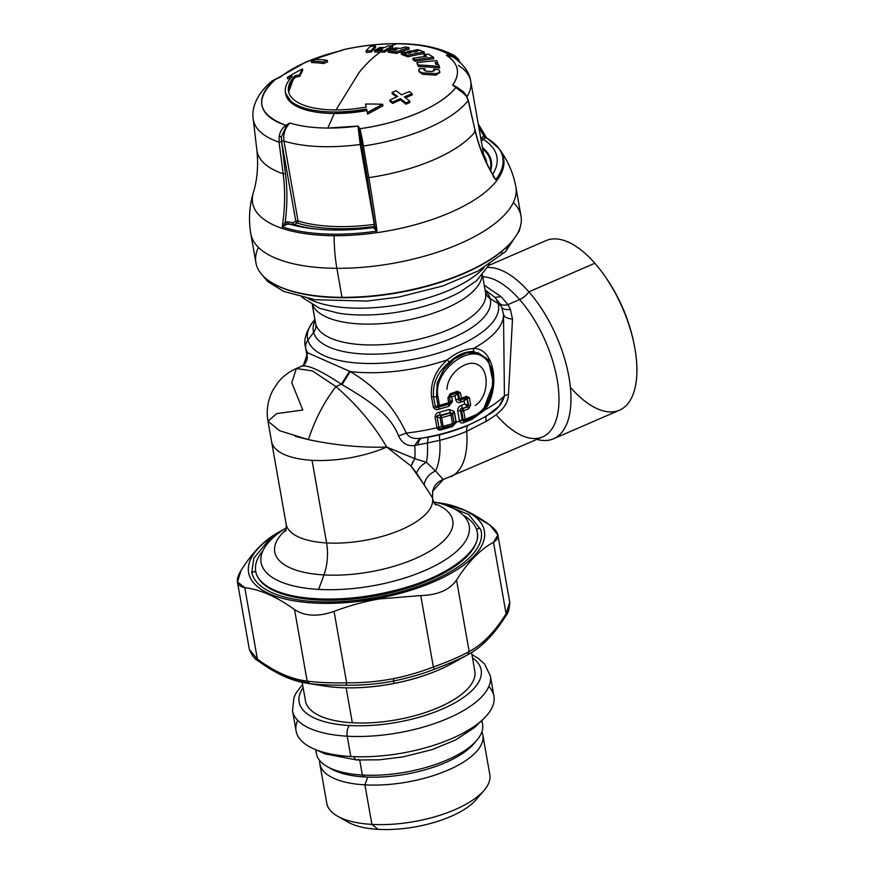 <?xml version="1.0" encoding="UTF-8"?>
<svg xmlns="http://www.w3.org/2000/svg" width="873" height="873" viewBox="0 0 873 873"><rect width="100%" height="100%" fill="white"/><g stroke="black" fill="none" stroke-linecap="round" stroke-linejoin="round"><path stroke-width="1.31" d="M484.068 267.596A100.439 40.169 170 0 1 399.954 304.524A100.439 40.169 170 0 1 308.267 298.599A100.439 40.169 -10 0 0 399.954 304.524A100.439 40.169 -10 0 0 484.068 267.596M338.571 313.2L338.691 313.221A94.415 37.757 170 0 0 460.475 291.746A94.415 37.757 170 0 1 338.691 313.221L319.649 308.3L301.905 297.267M312.774 305.212A86.383 34.549 -10 0 0 402.846 320.969A86.383 34.549 -10 0 0 482.092 275.355A86.383 34.549 -10 0 1 402.846 320.969A86.383 34.549 -10 0 1 312.774 305.212M485.301 291.506A86.383 34.549 170 0 1 485.584 292.793A86.383 34.549 170 0 1 408.149 341.518A86.383 34.549 170 0 1 315.742 324.079L312.381 305.004L315.742 324.079A86.383 34.549 170 0 1 315.459 322.792L312.316 304.961M485.508 292.444L485.584 292.793A86.383 34.549 170 0 1 408.149 341.518A86.383 34.549 170 0 1 315.742 324.079A12.047 11.043 -15.5 0 1 313.636 332.438A89.908 35.957 -10 0 0 411.51 350.269A89.908 35.957 -10 0 0 490.113 298.522A12.047 11.043 -15.5 0 1 485.552 292.608A12.047 11.043 164.5 0 0 490.113 298.522A89.908 35.957 -10 0 0 485.213 290.654A89.908 35.957 -10 0 1 490.113 298.522L498.101 303.531A96.914 38.75 170 0 1 413.376 359.294A96.914 38.75 170 0 1 307.885 340.077L313.636 332.438A12.047 11.043 164.5 0 0 315.742 324.079A86.383 34.549 170 0 1 315.459 322.792M301.305 366.365L303.651 364.947L307.034 355.562L305.779 348.436A12.047 11.043 164.5 0 1 307.885 340.077L313.636 332.438A89.908 35.957 -10 0 1 315.077 320.664A89.908 35.957 -10 0 0 313.636 332.438A89.908 35.957 -10 0 0 411.51 350.269A89.908 35.957 -10 0 0 490.113 298.522L498.101 303.531A12.047 11.043 -15.5 0 1 501.779 307.351L503.503 314.444A100.439 40.169 170 0 1 473.341 348.556C464.731 349.014 456.055 352.768 447.303 359.84A100.439 40.169 170 0 1 350.226 371.56L307.667 352.79A100.439 40.169 170 0 1 305.779 348.436A12.047 11.043 -15.5 0 1 307.885 340.077A96.914 38.75 170 0 1 314.182 320.293A96.914 38.75 170 0 1 314.88 319.496A96.914 38.75 -10 0 0 314.182 320.293A96.914 38.75 -10 0 0 307.885 340.077A96.914 38.75 -10 0 0 413.376 359.294A96.914 38.75 -10 0 0 498.101 303.531A96.914 38.75 -10 0 0 494.904 297.366A96.914 38.75 170 0 1 498.101 303.531A12.047 11.043 164.5 0 1 501.779 307.351L499.989 303.717L501.779 307.351C503.35 309.348 506.209 310.035 510.389 309.38C506.209 310.035 503.35 309.348 501.779 307.351M484.984 289.749L494.904 297.366L501.091 296.7L484.242 285.176L501.091 296.7L494.904 297.366L499.989 303.717C501.735 305.277 504.398 305.572 507.977 304.601L501.091 296.7L507.977 304.601L510.389 309.38L507.977 304.601L519.642 299.548L507.977 304.601C504.398 305.572 501.735 305.277 499.989 303.717L494.904 297.366M473.832 351.557L473.341 348.556C464.731 349.014 456.055 352.768 447.303 359.84L449.3 362.186C457.408 354.722 465.593 351.175 473.832 351.557C465.593 351.175 457.408 354.722 449.3 362.186L447.303 359.84C435.452 370.359 430.203 382.745 431.557 397.019L433.324 407.069C434.678 409.459 436.565 410.157 438.977 409.175L448.744 406.338L452.367 401.787L452.334 400.303L452.367 401.787L450.293 402.3L452.334 400.303L451.723 396.888L455.008 395.753L455.706 399.681C456.568 402.278 458.238 403.119 460.704 402.202L464.076 400.882L464.643 404.101L461.26 405.41C458.805 406.327 457.616 408.204 457.714 411.052L459.504 421.113A100.439 40.169 170 0 1 456.099 422.281L454.047 411.347L449.3 409.481L439.512 412.242C436.98 412.525 435.496 414.075 435.06 416.879L436.969 427.726A100.439 40.169 170 0 1 406.272 433.073C394.378 407.134 375.696 386.63 350.226 371.56L342.074 384.633C364.39 397.892 390.329 413.366 398.568 435.987L406.272 433.073C394.378 407.134 375.696 386.63 350.226 371.56A100.439 40.169 -10 0 0 447.303 359.84C435.452 370.359 430.203 382.745 431.557 397.019A3.612 1.451 170 0 1 433.565 396.779A3.612 1.451 -10 0 0 431.557 397.019L433.324 407.069L435.332 406.818L433.565 396.779L436.445 396.789L437.264 382.614L443.997 369.224L454.713 358.661L467.077 352.79L478.36 352.91L486.938 358.978L491.99 370.108L493.049 384.491L483.413 409.699L473.079 417.469L473.341 415.941A103.254 41.293 170 0 1 465.134 419.269L463.628 410.746L468.725 408.739L470.722 405.072L469.467 397.892L466.531 396.298L461.435 398.317L460.453 392.785L457.397 391.279L450.195 393.756L447.947 397.761L448.809 402.671L439.468 405.378L437.919 396.593C432.866 371.778 467.12 345.97 481.961 356.249C498.199 364.019 496.17 407.134 473.341 415.941C496.17 407.134 498.199 364.019 481.961 356.249C467.12 345.97 432.866 371.778 437.919 396.593A2.412 0.96 170 0 1 436.445 396.789A2.412 0.96 -10 0 0 437.919 396.593L439.468 405.378A2.412 0.96 170 0 1 437.995 405.574L436.445 396.789L437.198 382.832L443.735 369.595L454.189 359.043L466.357 352.987L477.607 352.692L486.316 358.214L491.641 368.766L493.147 382.712L489.96 398.535L481.601 411.652L473.079 417.469L473.341 415.941A103.254 41.293 170 0 1 465.134 419.269A2.412 0.949 69.2 0 1 464.949 420.764A104.269 41.98 -9.9 0 0 473.079 417.469L472.195 419.215L484.755 410.004C501.288 387.503 493.9 347.028 473.341 348.556A100.439 40.169 -10 0 0 503.503 314.444C504.419 317.128 507.42 318.656 512.495 319.038L510.389 309.38L512.495 319.038C507.42 318.656 504.419 317.128 503.503 314.444L504.43 395.873A100.439 40.169 170 0 1 484.755 410.004C501.288 387.503 493.9 347.028 473.341 348.556L473.832 351.557L488.345 359.752L493.169 382.21M406.272 433.073L398.568 435.987C402.18 443.375 407.56 446.529 414.708 445.426A74.325 34.931 66.6 0 1 414.828 458.674L386.717 447.063C373.786 424.867 356.861 404.701 335.93 386.586C324.025 402.115 314.847 419.793 308.398 439.632C335.745 445.372 361.859 447.849 386.717 447.063A74.325 29.726 170 0 1 312.043 460.311A74.325 29.726 170 0 1 271.558 441.454L267.989 421.212C266.156 410.474 267.771 400.161 272.834 390.296L277.81 382.712C282.808 376.459 288.996 371.723 296.394 368.493L312.458 370.927L335.93 386.586L312.414 370.905L296.34 368.515L291.789 382.745L302.8 410.026L276.708 413.616L267.989 421.212L279.6 430.705L308.398 439.632C335.745 445.372 361.859 447.849 386.717 447.063C373.786 424.867 356.861 404.701 335.93 386.586L341.365 384.229L349.549 371.287L341.365 384.229C319.747 369.846 306.314 363.954 301.065 366.54C306.314 363.954 319.747 369.846 341.365 384.229L342.074 384.633C364.39 397.892 390.329 413.366 398.568 435.987C402.18 443.375 407.56 446.529 414.708 445.426L419.913 438.322C413.486 439.141 408.935 437.384 406.272 433.073A100.439 40.169 -10 0 0 436.969 427.726A3.612 1.451 170 0 1 438.977 427.486L437.067 416.639L435.06 416.879C435.496 414.075 436.98 412.525 439.512 412.242L440.341 415.341L450.293 412.613L452.279 413.551L454.047 411.347L454.517 412.689L452.465 414.086L453.982 422.663L456.033 421.255L454.517 412.689L452.465 414.086L452.279 413.551L454.047 411.347L449.3 409.481L450.293 412.613L449.3 409.481L439.512 412.242L440.341 415.341C438.115 414.981 437.024 415.417 437.067 416.639L435.06 416.879L437.002 427.956C437.744 429.931 439.25 430.52 441.531 429.702L452.41 426.548L456.044 422.63L453.982 422.663L456.033 421.255L456.099 422.281A100.439 40.169 -10 0 0 459.504 421.124L459.405 420.644A3.612 1.451 170 0 1 462.221 420.164L459.504 421.113C460.169 422.914 461.533 423.438 463.596 422.685L472.195 419.215L484.755 410.004A100.439 40.169 -10 0 0 504.43 395.873L508.479 394.203L512.495 319.038L508.479 394.203L504.43 395.873L499.149 406.24L487.145 415.439A94.415 37.757 170 0 1 482.747 418.025A94.415 37.757 170 0 1 421.899 438.115L419.913 438.322L414.708 445.426L417.752 444.848C418.462 441.192 419.837 438.955 421.899 438.115L419.913 438.322M307.252 357.515L307.252 357.483C307.711 358.246 305.648 364.325 303.531 365.045L307.667 352.79L307.034 355.562L305.779 348.436A100.439 40.169 170 0 1 305.43 346.941A100.439 40.169 -10 0 0 305.779 348.436A100.439 40.169 -10 0 0 307.667 352.79L349.549 371.287M484.417 408.444L484.755 410.004L484.417 408.444M451.723 396.888L455.008 395.753L456.939 392.926L450.152 395.273L451.723 396.888L449.42 396.8L451.723 396.888L450.152 395.273L449.399 396.146L450.282 401.7L452.334 400.303M435.332 406.818L433.324 407.069C434.678 409.459 436.565 410.157 438.977 409.175L438.879 407.08C436.871 407.953 435.692 407.866 435.332 406.818L439.468 405.378L439.523 406.774L437.995 405.574L436.445 396.789L433.565 396.779L435.332 406.818L437.995 405.574L439.523 406.774L448.766 404.101A2.412 0.666 -107.3 0 0 448.809 402.671L439.468 405.378L438.879 407.08L448.809 404.177L448.744 406.338L438.977 409.175L438.879 407.08C436.871 407.953 435.692 407.866 435.332 406.818M448.744 406.338L448.809 404.177L450.293 402.3L452.367 401.787L448.744 406.338M457.397 391.279L457.245 392.752L460.453 392.785L457.397 391.279L456.939 392.926L457.834 393.494L458.532 399.201L455.706 399.681L458.532 399.201L457.55 393.679L455.008 395.753M455.706 399.681C456.568 402.278 458.238 403.119 460.704 402.202L460.966 399.965L460.704 402.202L464.076 400.882L466.04 397.968L460.966 399.965C459.187 400.783 458.369 400.521 458.532 399.201L459.449 398.677L458.467 393.145L460.453 392.785L461.435 398.317A2.412 0.96 170 0 1 459.449 398.677L461.435 398.317L461.25 399.801L459.449 398.677L458.467 393.145L457.245 392.752L450.119 395.207L449.42 396.8A2.412 0.96 170 0 1 447.947 397.761A2.412 0.96 -10 0 0 449.42 396.8M464.076 400.882L464.643 404.101L468.048 405.236L466.88 398.579L465.92 398.044L464.087 400.882L466.88 398.579L465.374 399.539M468.048 405.236L467.393 406.425L464.643 404.101L468.048 405.236M464.643 404.101L467.546 406.523L462.472 408.509L461.26 405.41L463.628 410.746L468.725 408.739L467.863 406.687L468.561 405.498L467.295 398.328L469.467 397.892L466.531 396.298L466.291 397.815L461.25 399.801L461.435 398.317M466.531 396.298L466.291 397.815L469.467 397.892L470.722 405.072L468.725 408.739L467.546 406.523L462.472 408.509C460.54 408.455 459.896 409.142 460.529 410.572L457.714 411.052L459.405 420.644A3.612 1.451 170 0 1 462.221 420.164L460.529 410.572L457.714 411.052C457.616 408.204 458.805 406.327 461.26 405.41M350.226 371.56L342.074 384.633M307.252 357.624L307.187 356.904M454.004 423.067L456.044 422.63L454.004 423.067L456.044 422.63L452.41 426.548L453.993 423.252L452.465 425.064L452.509 423.634L443.168 426.34L441.64 417.709L450.992 415.057L452.509 423.634L450.992 415.057A2.412 0.96 -10 0 0 452.465 414.086L453.982 422.663A2.412 0.96 170 0 1 452.509 423.634L454.004 423.067M452.585 425.282L452.41 426.548L441.531 429.702L441.542 428.523L452.585 425.282L453.993 423.252L452.465 425.064A2.412 0.666 -107.3 0 0 452.509 423.634L443.168 426.34L443.222 427.737L452.585 425.282L441.542 428.523C439.686 429.309 438.846 429.058 439.032 427.781L437.002 427.956C437.744 429.931 439.25 430.52 441.531 429.702L441.542 428.523L443.222 427.737L441.694 426.537L443.168 426.34L443.222 427.737L452.585 425.282M441.083 415.635L450.293 412.613L452.279 413.551L450.293 412.613L440.341 415.341C438.115 414.981 437.024 415.417 437.067 416.639L439.032 427.781L436.969 427.726A3.612 1.451 170 0 1 438.977 427.486L441.694 426.537L440.167 417.905L441.083 415.635L450.326 412.973L452.465 414.086L450.992 415.057L450.326 412.973A2.412 0.666 72.9 0 1 450.992 415.057L441.64 417.709L441.083 415.635L441.64 417.709L440.167 417.905A2.412 0.96 -10 0 0 441.64 417.709L443.168 426.34A2.412 0.96 170 0 1 441.694 426.537L443.222 427.737L441.542 428.523C439.686 429.309 438.846 429.058 439.032 427.781L441.694 426.537L440.167 417.905L437.067 416.639L440.167 417.905M472.675 417.807L463.945 421.343L462.166 420.415L459.504 421.113C460.169 422.914 461.533 423.438 463.596 422.685L463.945 421.343L472.675 417.807L472.195 419.215L463.596 422.685L464.949 420.764L463.137 419.64L465.134 419.28L464.949 420.764A104.269 41.98 -9.9 0 0 473.079 417.469L481.885 411.358M504.43 395.873C502.062 404.341 496.301 410.867 487.145 415.439C485.835 416.235 485.541 418.178 486.283 421.299C494.74 415.908 507.988 408.433 508.479 394.203C507.988 408.433 494.74 415.908 486.283 421.299C485.541 418.178 485.835 416.235 487.145 415.439A94.415 37.757 -10 0 1 482.747 418.025L481.765 418.571M481.59 418.658L468.637 425.075A91.13 36.448 170 0 1 439.883 434.754L421.899 438.115A94.415 37.757 -10 0 0 482.747 418.025L489.186 414.162M428.25 437.253L427.366 442.993L417.752 444.848C418.462 441.192 419.837 438.955 421.899 438.115L428.25 437.253L427.366 442.993L439.774 440.341A85.259 34.091 -10 0 0 466.684 431.284A12.047 5.664 66.6 0 1 468.637 425.075A91.13 36.448 170 0 1 439.883 434.754L428.25 437.253M394.236 450.184L386.717 447.063L411.019 466.018L424.147 484.766C425.402 478.317 429.21 473.723 435.572 471.005L443.222 479.561L432.517 491.379L443.222 479.561L435.572 471.005A81.167 38.139 -113.4 0 0 439.774 440.341A12.047 2.03 75.7 0 1 439.883 434.754M482.092 418.385L468.637 425.075A12.047 5.664 -113.4 0 0 466.684 431.284A86.383 40.595 66.6 0 1 450.686 476.778A86.383 40.595 -113.4 0 0 466.684 431.284L486.283 421.299M341.365 384.229L335.93 386.586C324.025 402.115 314.847 419.793 308.398 439.632L295.281 436.304M411.019 466.018L414.828 458.674L426.428 462.308C421.615 464.84 418.342 468.441 416.596 473.122L411.019 466.007M285.406 531.417C286.115 530.751 286.355 528.307 286.126 524.062L271.558 441.454A74.325 29.726 -10 0 0 312.043 460.311L326.611 542.93A74.325 29.726 170 0 1 286.126 524.062A74.325 29.726 170 0 0 326.611 542.93L312.043 460.311A74.325 29.726 -10 0 0 386.717 447.063M432.419 497.73L416.596 473.122C418.342 468.441 421.615 464.84 426.428 462.308L435.572 471.005L426.428 462.308A76.748 36.066 -113.4 0 0 427.366 442.993L439.774 440.341A81.167 38.139 66.6 0 1 435.572 471.005C429.21 473.723 425.402 478.317 424.147 484.766L432.419 497.73A74.325 29.726 170 0 1 432.517 498.254A74.325 29.726 170 0 1 400.118 530.173A74.325 29.726 170 0 1 326.611 542.93A32.137 14.961 -86.7 0 1 323.959 574.925A32.137 14.961 93.3 0 0 326.611 542.93A74.325 29.726 170 0 0 400.118 530.173A74.325 29.726 170 0 0 432.517 498.254L432.681 490.713M412.372 462.483L412.7 461.85M414.828 458.685L414.828 458.674A74.325 34.931 66.6 0 0 414.708 445.426L427.366 442.993A76.748 36.066 -113.4 0 1 426.428 462.308M439.774 440.341A85.259 34.091 -10 0 0 466.684 431.284M443.222 479.561L542.679 436.915A86.383 40.595 66.6 0 1 497.01 415.766M285.984 529.78A90.399 36.153 -10 0 0 323.959 574.925A90.399 36.153 -10 0 0 432.604 549.433A90.399 36.153 -10 0 0 434.601 503.568A90.399 36.153 -10 0 1 432.604 549.433A90.399 36.153 -10 0 1 323.959 574.925L318.645 589.406A105.666 42.253 170 0 1 262.042 565.922A105.666 42.253 170 0 1 286.3 527.838A105.666 42.253 -10 0 0 261.092 562.583A105.666 42.253 -10 0 0 262.042 565.922A105.666 42.253 -10 0 0 318.645 589.406L323.959 574.925A90.399 36.153 -10 0 1 285.984 529.78M482.769 276.785A86.383 40.595 66.6 0 1 519.642 299.548A86.383 40.595 66.6 0 1 557.29 380.333A86.383 40.595 66.6 0 1 542.679 436.915A86.383 40.595 66.6 0 0 557.29 380.333A86.383 40.595 66.6 0 0 519.642 299.548A12.047 6.013 138.7 0 0 528.885 291.833A92.407 43.421 -113.4 0 0 487.898 267.476A92.407 43.421 -113.4 0 1 528.885 291.833A12.047 6.013 -41.3 0 1 519.642 299.548A86.383 40.595 66.6 0 0 482.769 276.785M433.641 501.855A105.666 42.253 170 0 1 468.266 522.545A105.666 42.253 170 0 1 426.646 569.742A105.666 42.253 170 0 1 318.645 589.406A105.666 42.253 -10 0 0 423.154 571.269A105.666 42.253 -10 0 0 469.216 525.884A105.666 42.253 -10 0 0 468.266 522.545A105.666 42.253 -10 0 0 433.641 501.855M553.526 438.781A92.407 43.421 -113.4 0 1 536.971 439.381A92.407 43.421 -113.4 0 0 570.811 392.85A92.407 43.421 -113.4 0 0 528.885 291.833L594.84 263.253A92.407 43.421 66.6 0 1 634.9 348.425A92.407 43.421 66.6 0 1 620.648 409.644A92.407 43.421 66.6 0 1 619.481 410.19L553.526 438.781A92.407 43.421 -113.4 0 0 569.163 378.249A92.407 43.421 -113.4 0 0 528.885 291.833L594.84 263.253A92.407 43.421 -113.4 0 0 544.817 241.177M450.282 401.7A2.412 0.96 170 0 1 448.809 402.671L450.282 401.7L448.766 404.101L447.947 397.761L450.195 393.756L450.119 395.207L450.195 393.756M470.722 405.072L468.561 405.498L470.722 405.072M467.863 406.687L462.821 408.673L463.628 410.746L461.642 411.107L462.821 408.673L467.863 406.687M463.628 410.746L465.134 419.28A2.412 0.96 170 0 1 463.137 419.64L461.642 411.107A2.412 0.96 -10 0 0 463.628 410.746M475.261 405.498C488.793 396.68 489.546 370.763 478.513 365.143C468.31 358.006 447.423 372.553 446.987 389.271M449.3 362.186C437.711 371.767 432.462 383.291 433.565 396.779M438.879 407.08L448.809 404.177L438.879 407.08M448.809 404.177L450.293 402.3L448.809 404.177M450.152 395.273L457.245 392.752L450.152 395.273M457.834 393.494L458.467 393.145L457.834 393.494M461.25 399.801L459.449 398.677L458.532 399.201M466.291 397.815L460.966 399.965M460.529 410.572L461.642 411.107L460.529 410.572L462.221 420.164L463.137 419.64L464.949 420.764L463.945 421.343M462.221 420.164L463.137 419.64L461.642 411.107M489.066 265.294L545.985 240.621A92.407 43.421 66.6 0 1 594.84 263.253A92.407 43.421 -113.4 0 1 605.24 276.665A92.407 43.421 -113.4 0 1 633.689 342.314A92.407 43.421 -113.4 0 1 620.648 409.644A92.407 43.421 -113.4 0 1 570.636 387.568M605.24 276.665L606.593 278.618A86.383 40.595 66.6 0 1 633.187 339.99L633.689 342.314M633.427 341.136A86.383 40.595 -113.4 0 0 605.927 277.669M424.442 70.56L425.195 70.178L424.933 68.694L423.831 69.567L426.035 71.171L432.233 71.553L434.558 70.462L433.543 69.229A323.01 294.856 2.7 0 1 438.584 69.633L439.577 70.986C439.708 72.284 438.388 73.179 435.616 73.648L422.543 72.841C419.444 71.859 418.276 70.669 419.04 69.273L419.924 68.487A323.01 294.856 2.7 0 1 424.933 68.694L423.831 69.567L426.035 71.171L432.233 71.553L434.568 70.211M418.811 70.244L419.924 68.487A323.01 294.856 2.7 0 1 424.933 68.694L425.195 70.178M419.04 69.273C418.276 70.669 419.444 71.859 422.543 72.841L422.805 74.325L419.062 71.706M439.577 71.008L439.839 72.514L435.889 75.143L422.805 74.325L422.543 72.841L435.616 73.648L435.889 75.143L435.616 73.648C438.388 73.179 439.708 72.284 439.577 70.986L438.584 69.633A323.01 294.856 2.7 0 0 433.543 69.229L433.805 70.713L433.543 69.229L434.558 70.462M361.662 144.689A1.604 0.644 -10 0 0 360.222 144.482L357.985 126.083L360.222 144.482A108.47 43.377 170 0 1 283.943 141.044C283.059 134.082 285.034 128.08 289.88 123.017A97.263 38.903 -10 0 0 327.855 128.058A97.263 38.903 -10 0 0 357.985 126.083L361.007 140.346L362.481 140.117L359.949 128.691L357.985 126.083L327.855 128.058L334.272 113.49L366.867 110.511L367.588 114.123L382.963 105.786L382.701 104.302A316.43 279.698 -155.6 0 0 365.601 104.029L366.18 107.084A321.406 4.332 79.7 0 0 365.863 105.513L365.601 104.029A316.43 279.698 24.4 0 1 382.701 104.302A315.033 250.016 114.7 0 0 367.326 112.617L367.588 114.123A313.385 248.707 -65.3 0 1 382.963 105.786L382.701 104.302A315.033 250.016 114.7 0 0 367.326 112.617A323.021 4.354 -100.3 0 0 366.605 109.016L366.867 110.511A321.406 4.332 79.7 0 1 367.588 114.123L367.326 112.617A323.021 4.354 -100.3 0 0 366.605 109.016L366.867 110.511A75.929 30.369 170 0 1 334.272 113.49L327.855 128.058C313.101 127.949 300.443 126.269 289.88 123.017L285.842 125.352C257.448 114.439 254.13 98.955 275.879 78.908L280.069 77.271C294.801 65.781 315.371 56.865 341.779 50.525L343.034 49.805C361.324 45.723 379.198 43.715 396.658 43.77C419.531 44.021 437.024 47.622 449.148 54.584L446.289 55.228C458.587 63.314 460.726 73.256 452.683 85.041L456.11 87.016C442.797 105.371 402.038 123.038 359.949 128.691L357.985 126.083L359.098 129.313L359.949 128.691A101.344 40.529 -10 0 0 456.11 87.016L465.92 95.288L468.19 100.559A112.322 44.916 170 0 1 363.375 145.987L359.949 128.691L359.087 129.302L360.811 138.993M335.985 109.922L359.054 72.59C365.94 64.013 373.066 57.16 380.421 52.042C373.066 57.16 365.94 64.013 359.054 72.59L335.985 109.922M384.502 52.129L392.785 47.448L392.523 45.953L392.785 47.448A321.395 129.859 -88.9 0 0 384.502 52.129L384.24 50.656L384.502 52.129A315.884 259.881 40.8 0 0 380.421 52.042L374.888 52.02A315.884 259.881 40.8 0 1 380.421 52.042M391.148 45.909L396.658 43.77A16.074 6.111 -89.7 0 1 397.433 43.65A16.074 6.111 90.3 0 0 396.658 43.77L391.148 45.909M456.11 87.016L452.683 85.041L465.92 95.288L468.19 100.559L475.316 131.474A114.123 45.636 170 0 1 368.821 177.634A114.123 45.636 170 0 0 475.316 131.474L468.19 100.559A112.322 44.916 -10 0 1 363.375 145.987L362.481 140.117L361.007 140.346L360.778 138.752M456.601 86.962L463.268 91.665L466.018 95.015L468.277 100.275L475.316 131.474A152.72 128.658 -143 0 0 495.689 179.696A152.72 128.658 37 0 1 475.316 131.474L474.355 130.852M484.199 157.686L470.711 81.189A108.47 43.377 170 0 1 466.99 96.707A108.47 43.377 -10 0 0 470.711 81.189A108.47 43.377 -10 0 0 458.412 65.431M456.994 87.169L452.683 85.041A97.263 38.903 -10 0 0 446.289 55.228L452.945 56.941C463.574 64.165 469.499 72.252 470.711 81.189M452.967 56.952L446.289 55.228L449.868 55.163L449.148 54.584L446.289 55.228L449.857 55.174C453.087 55.534 455.706 57.269 457.725 60.379L458.096 58.84L454.604 55.697L449.148 54.584A101.344 40.529 -10 0 0 396.658 43.77A101.344 40.529 -10 0 0 343.034 49.805L343.264 49.685C361.651 45.603 379.711 43.595 397.433 43.65C420.775 43.683 439.861 47.709 454.669 55.741M301.72 72.273L302.713 70.375A314.793 64.82 85.3 0 0 299.799 76.355A321.406 257.262 44.4 0 0 295.38 77.184L295.118 75.7L295.38 77.184A72.721 29.082 170 0 0 293.121 79.727A72.721 29.082 170 0 0 288.657 91.992L293.121 79.727L295.38 77.184L299.799 76.355L300.749 74.27M287.654 78.843L290.6 78.177A321.406 257.262 44.4 0 0 287.654 78.843L287.392 77.348L287.654 78.843M285.613 93.236L292.291 103.625L298.992 107.455C307.983 111.34 319.736 113.348 334.272 113.49A75.929 30.369 170 0 1 298.992 107.455A75.929 30.369 170 0 1 292.291 103.625A75.929 30.369 170 0 1 285.722 93.989L285.46 92.494A75.929 30.369 -10 0 0 298.73 105.96A75.929 30.369 -10 0 0 366.605 109.016A75.929 30.369 170 0 1 298.73 105.96A75.929 30.369 170 0 1 292.357 76.257A75.929 30.369 -10 0 0 285.46 92.494M382.865 48.626A315.982 259.958 -139.2 0 0 377.736 48.615A322.923 130.481 -88.9 0 1 379.744 47.469A314.902 259.063 40.8 0 1 384.862 47.491A323.01 130.513 -88.9 0 1 388.027 45.854A313.036 257.535 40.8 0 1 392.523 45.953A322.999 130.513 91.1 0 0 384.24 50.656A317.521 261.223 -139.2 0 0 374.626 50.536L374.888 52.02L374.626 50.536A322.923 130.481 -88.9 0 1 376.601 49.292A316.572 260.438 40.8 0 1 381.73 49.314A323.01 130.513 -88.9 0 1 382.865 48.626A315.982 259.958 -139.2 0 0 377.736 48.615L377.856 49.292L377.736 48.615A322.923 130.481 -88.9 0 1 379.744 47.469A314.902 259.063 40.8 0 1 384.862 47.491A323.01 130.513 -88.9 0 1 388.027 45.854A313.036 257.535 40.8 0 1 392.523 45.953A322.999 130.513 91.1 0 0 384.24 50.656A317.521 261.223 -139.2 0 0 374.626 50.536A322.923 130.481 -88.9 0 1 376.601 49.292A316.572 260.438 40.8 0 1 381.73 49.314M295.118 75.7A72.721 29.082 -10 0 0 288.505 91.25A72.721 29.082 -10 0 0 301.218 104.149A72.721 29.082 -10 0 0 366.213 107.073A323.021 4.354 -100.3 0 0 365.601 104.029A323.021 4.354 -100.3 0 1 366.213 107.073A72.721 29.082 -10 0 1 301.218 104.149A72.721 29.082 -10 0 1 295.118 75.7A323.021 258.55 -135.6 0 1 299.537 74.871A316.43 65.159 -94.7 0 1 302.451 68.891L302.713 70.375L302.451 68.891A316.43 65.159 85.3 0 0 299.537 74.871A323.021 258.55 -135.6 0 0 295.118 75.7M424.234 56.156L423.972 54.661A323.01 268.666 -59.2 0 1 428.414 54.159A313.134 120.583 69.5 0 1 433.455 57.28A322.879 268.546 120.8 0 0 415.155 59.833A317.597 122.296 -110.5 0 0 412.787 58.338L413.049 59.811L412.787 58.338A322.988 268.644 -59.2 0 1 426.657 56.287A314.345 121.041 -110.5 0 0 423.972 54.661L424.234 56.156A312.687 120.409 69.5 0 1 424.845 56.516M413.049 59.811A315.961 121.663 69.5 0 1 415.406 61.306L415.155 59.833A317.597 122.296 -110.5 0 0 412.787 58.338A322.988 268.644 -59.2 0 1 426.657 56.287A314.345 121.041 -110.5 0 0 423.972 54.661A323.01 268.666 -59.2 0 1 428.414 54.159A313.134 120.583 69.5 0 1 433.455 57.28L433.717 58.786L433.455 57.28A322.879 268.546 120.8 0 0 415.155 59.833L415.406 61.306A321.264 267.214 -59.2 0 1 433.717 58.786M417.25 64.1A315.884 29.475 77.7 0 1 418.32 66.479L418.058 65.006A317.521 29.627 -102.3 0 0 416.988 62.627L417.25 64.1L416.988 62.627A322.835 280.648 -49.9 0 1 436.74 60.695A313.036 29.202 77.7 0 1 437.58 62.518L437.842 64.013L437.58 62.518A322.639 280.473 130.1 0 0 435.18 62.692A313.647 29.267 77.7 0 1 435.911 64.296A322.715 293.71 6.6 0 1 438.486 64.537A313.036 29.202 77.7 0 1 439.359 66.512L439.621 68.007L439.359 66.512A322.89 293.874 -173.4 0 0 418.058 65.006L418.32 66.479A321.286 292.4 6.6 0 1 439.621 68.007M435.845 64.155A321.024 279.076 -49.9 0 1 437.842 64.013M388.267 52.227A315.884 221.284 54.6 0 1 396.648 53.428L396.386 51.944A317.521 222.429 -125.4 0 0 388.005 50.743L388.267 52.227L388.005 50.743A322.923 190.871 -81.4 0 1 391.017 49.586A316.572 221.753 54.6 0 1 395.48 50.187A323.01 190.925 -81.4 0 1 397.204 49.554A315.982 221.349 -125.4 0 0 392.741 48.953L392.894 49.826L392.741 48.953A322.923 190.871 -81.4 0 1 395.775 47.895A314.902 220.585 54.6 0 1 400.238 48.495A323.01 190.925 -81.4 0 1 405.028 46.989A313.036 219.287 54.6 0 1 408.946 47.589L409.208 49.084L408.946 47.589A322.999 190.925 98.6 0 0 396.386 51.944L396.648 53.428A321.395 189.976 -81.4 0 1 409.208 49.084M396.058 90.748A323.01 151.411 66.6 0 1 401.591 94.808A323.01 151.411 66.6 0 0 396.058 90.748A322.803 218.599 -52.8 0 0 392.13 92.451A323.01 152.109 66.5 0 1 397.684 96.499A323.01 218.708 127.2 0 0 389.882 100.057A322.792 153.539 66.2 0 1 392.664 102.13L392.708 103.461A321.395 217.672 -52.8 0 1 400.489 99.904L400.445 98.584A323.01 152.175 66.5 0 1 405.901 102.883L405.956 104.203A321.199 217.508 -52.8 0 1 409.819 102.534L409.775 101.203L409.819 102.534M396.604 96.979A321.395 151.345 -113.5 0 0 392.173 93.782L392.13 92.451A323.01 152.109 -113.5 0 1 397.684 96.499A323.01 218.708 -52.8 0 0 389.882 100.057A322.792 153.539 -113.8 0 1 392.664 102.13A323.01 218.763 127.2 0 1 400.445 98.584A323.01 152.175 -113.5 0 1 405.901 102.883A322.803 218.599 127.2 0 1 409.775 101.203A323.01 151.345 66.6 0 0 404.341 96.892A323.01 218.708 127.2 0 1 412.132 93.695A322.792 149.763 66.9 0 0 409.415 91.6A323.01 218.763 127.2 0 0 401.591 94.797A323.01 218.763 -52.8 0 1 409.415 91.6A322.792 149.763 66.9 0 1 412.132 93.695L412.176 95.026L412.132 93.695A323.01 218.708 127.2 0 0 404.341 96.892A323.01 151.345 66.6 0 1 409.775 101.203A322.803 218.599 127.2 0 0 405.901 102.883L405.956 104.203A321.395 151.411 -113.5 0 0 400.489 99.904L400.445 98.584A323.01 218.763 127.2 0 0 392.664 102.13L392.708 103.461A321.188 152.764 -113.8 0 0 389.936 101.388L389.882 100.057L389.936 101.388M405.454 97.765A321.395 217.617 -52.8 0 1 412.176 95.026M413.988 51.649L413.747 50.307A322.934 245.837 -69.2 0 1 417.763 49.608A313.123 159.824 65 0 1 419.695 50.296A313.123 159.824 65 0 1 424.136 51.976L424.398 53.471L424.136 51.976A322.999 245.891 110.8 0 0 407.571 55.348L407.833 56.821A321.395 244.669 -69.2 0 1 424.398 53.471M401.46 54.453A315.95 161.276 65 0 1 407.833 56.821L407.571 55.348A317.586 162.105 -115 0 0 403.763 53.897A317.586 162.105 -115 0 0 401.198 52.98L401.46 54.453L401.198 52.98A322.934 245.837 -69.2 0 1 405.181 52.053A316.626 161.625 65 0 1 407.593 52.915A316.626 161.625 65 0 1 408.564 53.275A323.01 245.902 -69.2 0 1 410.845 52.773A316.048 161.319 -115 0 0 409.775 52.38A316.048 161.319 -115 0 0 407.462 51.562L407.702 52.958L407.462 51.562A322.934 245.837 -69.2 0 1 411.456 50.743A314.978 160.774 65 0 1 413.627 51.518A314.978 160.774 65 0 1 414.85 51.965A323.01 245.902 -69.2 0 1 417.141 51.529A314.324 160.446 -115 0 0 415.821 51.049A314.324 160.446 -115 0 0 413.747 50.307A322.934 245.837 -69.2 0 1 417.763 49.608A313.123 159.824 65 0 1 419.695 50.296A323.021 236.932 108.1 0 0 415.821 51.049A323.021 236.932 -71.9 0 1 419.695 50.296A313.123 159.824 65 0 1 424.136 51.976A322.999 245.891 110.8 0 0 407.571 55.348A317.586 162.105 -115 0 0 403.763 53.897A323.021 236.932 -71.9 0 1 407.593 52.915A316.626 161.625 65 0 1 408.564 53.275A323.01 245.902 -69.2 0 1 410.845 52.773A316.048 161.319 -115 0 0 409.775 52.38A323.021 236.932 -71.9 0 1 413.627 51.518A323.021 236.932 108.1 0 0 409.775 52.38A316.048 161.319 -115 0 0 407.462 51.562A322.934 245.837 -69.2 0 1 411.456 50.743M416.628 51.343A321.329 244.615 110.8 0 0 414.282 51.758M271.798 81.178L275.879 78.908A101.344 40.529 -10 0 0 285.842 125.352C282.23 127.96 280.015 131.637 279.196 136.374L279.054 142.19L283.168 173.782A152.72 112.082 -71.9 0 1 282.186 226.827A126.836 50.721 170 0 0 334.108 234.193A152.666 58.055 -89.7 0 1 334.119 235.71A152.666 58.055 90.3 0 0 334.108 234.193A126.836 50.721 170 0 0 377.071 231.105L373.568 227.962L377.071 231.105L374.888 226.314L377.071 231.105A126.836 50.721 170 0 1 334.108 234.193A126.836 50.721 170 0 1 282.186 226.827L288.232 223.706A121.151 48.452 -10 0 0 305.845 227.755C325.902 230.887 348.502 230.81 373.644 227.526L374.921 226.402L373.568 227.962L374.888 226.314L367.238 177.274L368.81 177.634A152.72 12.484 -97.9 0 1 377.071 231.105A152.72 12.484 82.1 0 0 368.799 177.634L367.238 177.274L361.804 145.267L363.386 145.987L368.81 177.634L363.386 145.987M465.189 95.201L465.92 95.288L465.189 95.201M457.725 60.379L458.249 58.971L454.658 55.73L449.148 54.584M278.192 77.959L271.732 81.233L280.069 77.271A97.263 38.903 -10 0 1 341.779 50.525L342.5 50.012M278.716 77.752L277.418 78.308M279.065 142.19A112.322 44.916 170 0 1 253.181 118.881A112.322 44.916 -10 0 0 279.065 142.19M289.88 123.017L285.842 125.352L286.344 126.028L289.749 123.115M292.357 76.257A323.021 258.55 -135.6 0 0 287.392 77.348A315.033 245.75 -67 0 1 302.451 68.891A315.033 245.75 -67 0 0 287.392 77.348A323.021 258.55 -135.6 0 1 292.357 76.257M299.799 76.355L299.537 74.871L299.799 76.355M311.224 61.088A323.01 151.302 -113.4 0 1 323.25 62.038L323.708 63.543A321.395 150.549 -113.4 0 0 311.683 62.594L311.224 61.088A322.803 276.534 -85.6 0 1 315.098 59.419A322.803 276.534 94.4 0 0 311.224 61.088A323.01 151.302 66.6 0 1 323.25 62.038L323.708 63.543A321.199 275.159 -85.6 0 1 327.637 61.841L327.189 60.335L327.637 61.841M315.098 59.419A323.01 152.262 66.5 0 1 327.189 60.335A322.803 276.534 94.4 0 0 323.261 62.038A322.803 276.534 94.4 0 1 327.189 60.335A323.01 152.262 66.5 0 0 315.098 59.419M370.316 46.465A322.988 72.404 85.8 0 0 366.049 50.983L366.311 52.467L366.049 50.983A317.325 282.012 22.2 0 1 371.167 50.579A323.01 72.415 -94.2 0 1 375.423 46.062A312.763 277.952 -157.8 0 0 370.316 46.465A312.763 277.952 22.2 0 1 375.423 46.062L375.685 47.557L375.423 46.062A323.01 72.415 85.8 0 0 371.167 50.579L371.429 52.064L371.167 50.579A317.325 282.012 -157.8 0 0 366.049 50.983A322.988 72.404 -94.2 0 1 370.316 46.465M375.685 47.557A321.406 72.055 85.8 0 0 371.429 52.064A315.688 280.549 -157.8 0 0 366.311 52.467M283.943 141.044A108.47 43.377 -10 0 0 360.222 144.482L374.31 224.394A108.47 43.377 170 0 1 298.031 220.956L283.943 141.044A1.604 0.644 -10 0 0 281.717 141.306A17.678 12.964 -71.9 0 1 281.444 136.766L286.344 126.028L285.842 125.352C282.23 127.96 280.015 131.637 279.196 136.374L279.054 142.19L281.63 141.655L295.805 221.218A1.604 0.644 170 0 1 298.031 220.956L283.943 141.044M418.058 65.006A317.521 29.627 -102.3 0 0 416.988 62.627A322.835 280.648 -49.9 0 1 436.74 60.695A313.036 29.202 77.7 0 1 437.58 62.518A322.639 280.473 130.1 0 0 435.18 62.692A313.647 29.267 77.7 0 1 435.911 64.296A322.715 293.71 6.6 0 1 438.486 64.537A313.036 29.202 77.7 0 1 439.359 66.512A322.89 293.874 -173.4 0 0 418.058 65.006M397.204 49.554A315.982 221.349 -125.4 0 0 392.741 48.953A322.923 190.871 -81.4 0 1 395.775 47.895A314.902 220.585 54.6 0 1 400.238 48.495A323.01 190.925 -81.4 0 1 405.028 46.989A313.036 219.287 54.6 0 1 408.946 47.589A322.999 190.925 98.6 0 0 396.386 51.944A317.521 222.429 -125.4 0 0 388.005 50.743A322.923 190.871 -81.4 0 1 391.017 49.586A316.572 221.753 54.6 0 1 395.48 50.187M407.593 52.915A323.021 236.932 108.1 0 0 403.763 53.897A317.586 162.105 -115 0 0 401.198 52.98A322.934 245.837 -69.2 0 1 405.181 52.053A316.626 161.625 65 0 1 407.593 52.915M360.222 144.482L374.31 224.394A1.604 0.644 170 0 1 374.604 224.361M486.785 138.163L483.958 136.123L484.919 138.054L483.958 136.123L481.438 137.792L483.118 139.244L481.307 141.23L483.118 139.244L481.438 137.792L480.816 138.469L483.958 136.123L478.906 127.654L483.958 136.123L486.785 138.163L484.919 138.054L483.118 139.244A121.151 48.452 -10 0 1 492.688 174.349A121.151 48.452 -10 0 0 483.118 139.244L484.919 138.054L486.785 138.163A126.836 50.721 170 0 1 498.81 148.388A126.836 50.721 170 0 1 495.689 179.696L493.092 176.16L495.689 179.696A126.836 50.721 170 0 0 498.81 148.388L499.454 149.261C507.813 160.501 513.291 173.05 515.878 186.92A134.595 53.82 170 0 1 336.869 268.317A80.349 30.555 -89.7 0 1 334.119 235.71A127.458 50.972 -10 0 0 463.094 206.421A127.458 50.972 -10 0 0 499.454 149.261A127.458 50.972 -10 0 1 463.094 206.421A127.458 50.972 -10 0 1 334.119 235.71A80.349 30.555 90.3 0 0 336.869 268.317A134.595 53.82 170 0 1 250.78 233.658C248.467 219.745 249.318 206.083 253.334 192.66A127.458 50.972 -10 0 0 334.119 235.71A127.458 50.972 -10 0 1 253.334 192.649A127.458 50.972 -10 0 1 253.366 192.54A127.458 50.972 -10 0 0 253.334 192.649C257.306 179.74 258.484 165.564 256.869 150.101A114.123 45.636 170 0 0 283.158 173.771A114.123 45.636 170 0 1 256.869 150.101L253.181 118.892C251.468 108.154 256.662 94.077 271.732 81.233M486.796 163.306A110.085 44.021 -10 0 0 483.762 155.165A110.085 44.021 170 0 1 486.796 163.306M280.069 77.271L278.389 77.883M281.717 141.306A17.678 12.964 -71.9 0 1 281.444 136.766L279.196 136.374L281.444 136.766L286.344 126.028M298.031 220.956A1.604 1.168 -72.6 0 1 297.104 223.008A110.085 44.021 -10 0 0 374.517 226.5L374.31 224.394A108.47 43.377 170 0 1 298.031 220.956M361.007 140.346L374.91 226.478M494.707 177.732C485.574 162.847 479.135 147.341 475.392 131.212L475.316 131.474M285.165 222.277L286.508 224.034L285.165 222.277L282.186 226.827L285.165 222.277L287.566 221.807L288.232 223.706L293.503 224.623A114.876 45.942 -10 0 0 308.038 228.093A114.876 45.942 170 0 1 293.503 224.623L286.508 224.034L282.186 226.827A152.72 112.082 108.1 0 0 283.168 173.782L279.054 142.19L281.63 141.655L285.438 173.596L283.168 173.782L285.438 173.596L281.63 141.655L295.805 221.218L292.837 222.724L287.566 221.807L285.165 222.277C287.381 205.537 287.468 189.31 285.438 173.596M374.921 226.402L374.921 226.402A1.604 1.462 2.7 0 1 374.517 226.5L374.484 227.133L374.517 226.5A110.085 44.021 170 0 1 297.104 223.008A1.604 0.884 63.3 0 1 295.805 221.218L292.837 222.724L287.566 221.807L288.232 223.706A121.151 48.452 -10 0 0 305.845 227.755A121.151 48.452 -10 0 0 373.611 227.558M490.179 169.908A114.068 45.614 -10 0 0 482.605 148.65A114.068 45.614 170 0 1 490.179 169.908M297.104 223.008L294.125 224.514A114.068 45.614 -10 0 0 315.688 229.032A114.068 45.614 170 0 1 294.125 224.514L297.104 223.008M482.398 147.461A114.876 45.942 170 0 1 490.626 170.726A114.876 45.942 -10 0 0 482.398 147.461M515.888 187.029L521.006 216.035A134.595 53.82 170 0 1 341.987 297.333L336.869 268.317A134.595 53.82 -10 0 0 515.888 187.029A134.595 53.82 -10 0 0 515.856 186.833M292.837 222.724A1.604 0.884 -116.7 0 0 294.125 224.514A1.604 1.168 -72.6 0 1 293.503 224.623L292.837 222.724M250.802 233.768A134.595 53.82 -10 0 0 336.869 268.317L341.987 297.333A134.595 53.82 170 0 1 255.92 262.773L250.802 233.768M258.419 247.375A134.595 53.82 -10 0 0 341.987 297.333A134.595 53.82 -10 0 0 481.961 264.366A134.595 53.82 -10 0 0 513.389 202.427M506.82 246.863L506.82 246.863A133.787 53.504 170 0 1 392.097 293.786A133.787 53.504 170 0 1 273.653 283.78A133.787 53.504 -10 0 0 392.097 293.786A133.787 53.504 -10 0 0 506.82 246.863A133.787 53.504 -10 0 0 511.425 241.941A133.787 53.504 170 0 1 506.82 246.863A7.235 5.707 45.8 0 1 505.467 251.686A7.235 5.707 -134.2 0 0 506.82 246.863M501.582 253.028A7.235 5.707 -134.2 0 0 505.467 251.686L519.315 230.876L520.341 226.62M480.837 529.867A2.008 1.844 164.5 0 0 478.469 528.449A2.008 1.844 164.5 0 0 476.898 530.62A112.497 44.992 170 0 1 378.544 595.364A112.497 44.992 170 0 1 256.095 573.059A112.497 44.992 170 0 1 263.068 550.492A112.497 44.992 -10 0 0 255.713 571.379L256.051 572.895C257.349 577.74 261.005 582.16 267.029 586.165C275.726 591.796 288.166 595.648 304.35 597.721C334.916 601.126 367.489 598.06 402.071 588.533C449.639 575.536 481.831 549.641 477.28 532.312A112.497 44.992 -10 0 0 476.898 530.62A2.008 1.844 -15.5 0 1 480.805 529.715A2.008 1.844 -15.5 0 1 480.837 529.867A116.513 46.596 170 0 1 481.241 531.613A116.513 46.596 170 0 1 376.787 597.328A116.513 46.596 170 0 1 252.144 573.812A2.008 1.844 -15.5 0 1 256.051 572.895A2.008 1.844 -15.5 0 1 256.095 573.059A2.008 1.844 164.5 0 0 253.716 571.64A2.008 1.844 164.5 0 0 252.144 573.812A116.513 46.596 170 0 1 251.751 572.077L253.879 558.12L268.087 540.889L277.527 533.938M476.898 530.62A112.497 44.992 -10 0 0 463.225 515.19A112.497 44.992 170 0 1 476.898 530.62M255.713 571.379A112.497 44.992 -10 0 0 256.018 572.775M393.592 683.515L393.592 683.515A99.642 39.842 -10 0 0 452.4 663.284A99.642 39.842 170 0 1 393.592 683.515A99.642 39.842 170 0 1 323.883 685.949A99.642 39.842 -10 0 0 393.592 683.515L393.876 680.973L393.592 683.515M249.362 649.556L257.382 659.104L249.362 649.556C252.122 655.743 255.091 659.53 258.266 660.926L259.27 661.319L257.382 659.104L259.27 661.319L283.616 676.008L309.828 683.635C318.514 684.661 330.671 685.207 346.319 685.272C363.441 685.327 379.286 683.886 393.876 680.973C410.179 677.503 423.7 673.585 434.427 669.209C449.06 663.611 460.082 658.842 467.491 654.881L468.408 654.368M467.491 654.881C460.082 658.842 449.06 663.611 434.427 669.209L433.357 667.027C449.279 661.21 461.206 656.049 469.15 651.52L467.491 654.881L469.15 651.52C482.453 644.569 494.773 631.976 506.089 613.741L505.914 615.705C495.373 632.641 483.98 644.874 471.726 652.404L467.491 654.881C481.154 647.733 493.671 634.933 505.031 616.491L505.914 615.705L509.81 602.588L509.472 601.224M346.319 685.272L346.646 682.85C363.517 682.904 379.111 681.497 393.439 678.627L393.876 680.973C379.286 683.886 363.441 685.327 346.319 685.272C330.671 685.207 318.514 684.661 309.828 683.635L307.143 681.071C316.539 682.435 329.71 683.024 346.646 682.85L346.319 685.272M440.025 503.044C455.662 504.954 472.249 512.276 489.786 525C499.236 532.104 500.469 537.866 493.496 542.286C480.226 549.477 467.906 562.07 456.546 580.065C449.595 589.952 437.657 595.113 420.753 595.572C437.657 595.113 449.595 589.952 456.546 580.065L469.15 651.52C482.453 644.569 494.773 631.976 506.089 613.741L493.496 542.286L497.883 534.92L509.767 602.337L506.089 613.741L493.496 542.286C480.226 549.477 467.906 562.07 456.546 580.065L469.15 651.52C461.206 656.049 449.279 661.21 433.357 667.027L420.753 595.572L379.482 598.922C364.816 601.366 349.669 605.524 334.053 611.395C318.132 616.949 304.961 616.349 294.55 609.616C277.003 596.892 260.416 589.57 244.789 587.649C236.31 586.099 235.077 580.338 241.079 570.364L237.423 581.909L244.789 587.649L257.382 659.104C274.962 672.068 291.549 679.39 307.143 681.071L294.55 609.616C304.961 616.349 318.132 616.949 334.053 611.395L346.646 682.85C363.517 682.904 379.111 681.497 393.439 678.627C406.109 676.193 419.411 672.33 433.357 667.027L434.427 669.209C423.7 673.585 410.179 677.503 393.876 680.973L393.439 678.627C406.109 676.193 419.411 672.33 433.357 667.027L420.753 595.572L379.482 598.922C364.816 601.366 349.669 605.524 334.053 611.395L346.646 682.85C329.71 683.024 316.539 682.435 307.143 681.071L294.55 609.616C277.003 596.892 260.416 589.57 244.789 587.649L257.382 659.104C274.962 672.068 291.549 679.39 307.143 681.071L309.828 683.635L302.527 682.402C288.647 679.554 273.893 672.396 258.266 660.937M241.079 570.364C252.439 552.369 264.759 539.776 278.029 532.595C264.759 539.776 252.439 552.369 241.079 570.364M497.883 534.92L489.786 525L465.429 510.509L442.393 503.383M379.482 598.922L379.319 598.158A119.721 47.884 -10 0 0 480.488 547.851A119.721 47.884 -10 0 0 437.428 502.586A119.721 47.884 -10 0 0 435.889 502.357A119.721 47.884 170 0 1 480.739 547.436A119.721 47.884 170 0 1 379.319 598.158L379.482 598.922M284.358 529.071A119.721 47.884 -10 0 0 282.994 529.824A119.721 47.884 -10 0 0 259.892 588.5A119.721 47.884 -10 0 0 379.319 598.158A119.721 47.884 170 0 1 259.477 588.206A119.721 47.884 170 0 1 284.358 529.071M367.773 777.079L364.914 784.86A82.76 33.098 170 0 1 319.671 760.503A82.76 33.098 -10 0 0 319.845 763.853A82.76 33.098 -10 0 0 364.914 784.86L367.773 777.079M482.856 735.11L489.818 774.635A82.76 33.098 170 0 1 453.742 810.177A82.76 33.098 170 0 1 371.887 824.385L364.914 784.86A82.76 33.098 -10 0 0 446.769 770.652A82.76 33.098 -10 0 0 482.856 735.11A82.76 33.098 -10 0 0 481.863 731.901A82.76 33.098 170 0 1 450.141 769.189A82.76 33.098 170 0 1 364.914 784.86L371.887 824.385A82.76 33.098 170 0 1 326.808 803.378L319.845 763.853M471.551 652.513L474.825 671.086A85.98 34.385 170 0 1 437.351 708.014A85.98 34.385 170 0 1 352.31 722.768L346.155 687.837L352.31 722.768A85.98 34.385 170 0 1 305.485 700.943L302.2 682.337M371.887 824.385A82.76 33.098 -10 0 0 484.155 790.294L476.254 799.57A72.317 28.918 170 0 1 378.151 829.35L371.887 824.385L378.151 829.35A72.317 28.918 170 0 1 348.087 822.159L337.48 816.157A82.76 33.098 -10 0 0 371.887 824.385M343.613 819.016A72.317 28.918 -10 0 0 378.151 829.35A72.317 28.918 -10 0 0 479.386 795.074M471.922 654.608L477.88 658.089L484.482 663.895L490.353 675.833L493.932 696.141A100.439 40.169 170 0 1 450.141 739.267A100.439 40.169 170 0 1 350.804 756.509L347.225 736.201A100.439 40.169 -10 0 0 446.561 718.959A100.439 40.169 -10 0 0 490.353 675.833A100.439 40.169 170 0 1 446.561 718.959A100.439 40.169 170 0 1 347.225 736.201L350.804 756.509A100.439 40.169 170 0 1 296.1 731.017L292.52 710.709A100.439 40.169 -10 0 0 347.225 736.201A100.439 40.169 170 0 1 292.52 710.709L293.95 697.494L296.22 692.78L302.582 684.465M303.127 687.608A92.407 36.95 -10 0 0 349.484 725.518A8.032 3.743 93.3 0 0 347.225 736.201A8.032 3.743 -86.7 0 1 349.484 725.518A92.407 36.95 -10 0 0 454.124 703.278A92.407 36.95 -10 0 0 472.479 657.751A92.407 36.95 -10 0 1 454.124 703.278A92.407 36.95 -10 0 1 349.484 725.518A92.407 36.95 -10 0 1 303.127 687.608M297.628 720.28A100.439 40.169 -10 0 0 350.804 756.509A100.439 40.169 -10 0 0 460.355 734.553A100.439 40.169 -10 0 0 488.825 686.571M476.811 740.282L473.766 743.84A80.349 32.137 170 0 1 364.761 776.937A80.349 32.137 170 0 1 331.358 768.949L327.288 766.647A84.365 33.741 -10 0 0 362.36 775.028L364.761 776.937L362.36 775.028A84.365 33.741 -10 0 0 476.811 740.282A84.365 33.741 -10 0 0 481.449 720.782M316.255 749.907A84.365 33.741 -10 0 0 327.288 766.647M481.885 720.389L482.583 724.317A84.365 33.741 170 0 1 445.797 760.547A84.365 33.741 170 0 1 362.36 775.028L359.731 760.121L362.36 775.028A84.365 33.741 170 0 1 316.397 753.617L315.71 749.689M317.259 750.289L324.789 753.825L356.795 759.979A8.032 3.743 -86.7 0 1 354.012 756.662A8.032 3.743 93.3 0 0 356.795 759.979A8.032 3.743 93.3 0 0 358.53 759.204M329.437 767.782A80.349 32.137 -10 0 0 364.761 776.937A80.349 32.137 -10 0 0 475.174 742.083M460.475 291.746L476.691 280.615L489.6 264.17M485.584 292.793L482.442 274.962M314.869 319.485L314.182 320.293C306.39 330.54 303.477 339.422 305.43 346.941L307.198 356.926M301.447 366.311L296.34 368.515M432.506 491.466L434.208 486.97C436.347 483.358 439.337 480.903 443.189 479.615M432.517 498.254C433.674 502.161 434.732 504.376 435.714 504.91M493.049 384.491C492.765 393.123 489.557 401.525 483.413 409.699M493.147 382.767L493.18 381.97M419.073 71.739L418.811 70.266M460.006 62.289L458.249 58.971L454.658 55.73M342.522 50.001L305.757 62.07L277.516 78.221M361.749 144.853L361.859 145.442M486.447 137.607L498.81 148.388M478.262 123.999L486.305 137.41M260.154 272.485L267.618 281.532L283.714 291.407L314.957 299.712L366.78 301.076L398.797 297.071L442.851 285.951L477.946 271.056L505.467 251.686M443.975 504.583L468.757 514.557L480.805 529.715L481.241 531.613M468.332 654.412L452.4 663.284C435.769 672.406 416.159 679.172 393.559 683.581C368.166 688.35 344.944 689.135 323.883 685.949L306.739 683.199M505.914 615.705C507.955 613.905 509.254 609.529 509.81 602.588M249.318 649.316L237.423 581.898M437.428 502.586L442.338 503.383M277.865 532.683L282.994 529.824M356.795 759.979L379.286 759.805L402.824 756.935L432.124 749.623L455.706 739.922L474.825 727.329L480.641 721.48"/></g></svg>
